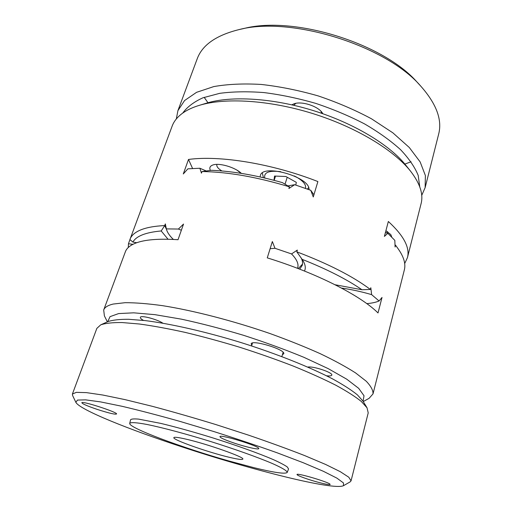 <?xml version="1.0" encoding="UTF-8"?>
<svg xmlns="http://www.w3.org/2000/svg" width="512" height="512" viewBox="0 0 512 512"><rect width="100%" height="100%" fill="white"/><g stroke="black" fill="none" stroke-linecap="round" stroke-linejoin="round"><path stroke-width="0.77" d="M366.784 303.629C371.77 303.219 375.866 302.342 379.072 300.992L382.022 297.459L378.01 312.947C360.755 295.68 316.813 273.126 267.264 257.869L272.352 241.542L274.982 248.294L270.131 248.685M132.954 244.314L128.467 243.757L129.926 239.59L132.896 242.067L136.723 242.733M128.275 247.488L128.467 243.757M335.066 284.749L361.965 289.747C346.739 279.264 326.784 269.12 302.099 259.328L296.813 251.84C328.397 263.834 352.915 276.371 370.355 289.446L370.81 287.738L371.629 294.63L379.072 300.992M371.629 294.63C361.28 291.616 351.226 289.427 341.466 288.058M297.491 268.314C299.066 264.461 297.088 259.667 291.546 253.939L297.338 250.074L296.813 251.84M274.982 248.294L291.546 253.939M181.363 230.227L178.394 229.05L183.533 224.058L178.029 239.712C158.778 238.47 144.64 239.616 135.616 243.142C130.08 245.331 126.669 248.205 125.382 251.744L103.693 309.997L104.397 315.891L107.366 321.85M129.92 239.578L130.061 239.174C131.418 235.45 134.886 232.397 140.467 230.016C146.317 227.558 154.4 226.074 164.73 225.568L165.325 223.904L166.349 228.883L178.394 229.05M166.349 228.883C167.11 232.134 169.446 235.654 173.363 239.43M352.672 294.368L356.499 296.704M287.904 185.92L294.675 184.704L288.883 188.506L289.408 186.816L282.349 182.598C256.582 175.309 232.96 171.206 211.469 170.291L202.016 171.546C227.923 171.904 257.056 176.992 289.408 186.816M363.046 401.197L364.026 395.763L358.688 388.346L346.707 379.168L328.198 368.627L303.866 357.306C285.139 349.587 265.03 342.253 243.539 335.302C221.907 328.819 201.184 323.437 181.389 319.155L154.931 314.656L133.709 312.826L118.63 313.574L110.029 316.653L107.75 321.677M162.886 323.194C156.858 319.142 140.544 314.944 140.346 317.363C140.166 318.08 141.197 319.091 143.45 320.397M326.502 375.789C329.702 376.147 331.469 375.923 331.789 375.13C333.235 372.646 313.126 365.901 307.77 367.085M282.426 354.675L283.725 353.792C285.952 349.619 251.59 339.2 251.174 343.904L251.776 345.363M385.402 232.614L387.802 233.286L394.829 240.365L395.085 247.027L395.501 245.421L395.04 245.645M132.896 242.067C136.23 236.083 145.664 232.378 161.203 230.957L164.73 225.568L166.477 229.389M302.099 259.328L302.906 260.538C305.402 264.64 305.926 268.147 304.474 271.046M260.154 176.96L260.358 175.526C262.605 163.315 310.752 177.235 308.96 189.632M404.685 263.552L407.45 257.619C410.08 247.648 403.712 235.603 388.346 221.491L384.397 236.41L387.802 233.286M294.675 184.704L310.765 190.298L313.267 196.966L317.888 181.562C272.346 163.642 219.782 155.155 188.506 159.45L192.576 168.486M385.92 230.662L390.848 234.656L391.738 237.062M210.394 170.426C209.28 168.198 209.792 166.515 211.942 165.382L212.646 165.082C218.752 162.483 235.181 167.226 241.363 173.389M168.032 239.238L161.203 230.957M361.965 289.747L370.355 289.446M130.061 239.174L172.154 126.106C174.093 120.832 178.029 116.205 183.962 112.237C188.096 109.51 193.178 107.226 199.194 105.382L206.554 103.155C231.162 95.603 272.742 97.965 313.51 110.65C354.272 123.36 389.837 145.024 405.805 165.216L410.598 171.232C420.038 183.469 423.539 194.278 421.088 203.642L407.45 257.619M182.765 113.05C187.104 107.027 193.83 101.939 202.931 97.798L219.68 93.344C232.851 91.59 247.61 91.334 263.949 92.576C280.896 94.72 298.17 98.323 315.77 103.392C333.139 109.216 349.402 116.058 364.57 123.917C378.726 132.173 390.726 140.762 400.57 149.683C408.986 158.586 414.861 167.168 418.195 175.418L419.763 186.867M291.834 104.819L293.997 103.808C301.619 100.915 317.632 105.978 322.221 112.723L322.899 113.754M176.314 118.963L177.914 110.637L197.216 58.784C202.278 44.966 216.275 35.226 239.2 29.555L243.885 28.512C293.658 15.405 383.93 43.52 417.466 82.573L420.723 86.093C436.378 103.782 442.368 119.744 438.688 133.997L425.133 187.635L421.722 195.398M228.621 460.902L254.208 467.744C274.33 472.659 285.331 474.227 287.206 472.442C287.238 470.944 282.253 467.891 272.339 463.514C258.035 457.389 235.098 449.19 210.47 441.466C185.818 433.837 162.278 427.565 147.027 424.48C136.384 422.458 130.541 422.138 129.722 423.386C128.39 427.808 182.618 447.898 228.621 460.902M229.267 457.293C237.702 459.302 242.214 459.91 242.803 459.11C245.197 457.376 207.11 443.898 185.901 439.11C178.259 437.363 174.234 436.864 173.837 437.632C172.32 439.706 208.192 452.333 229.267 457.293M295.789 185.062L296.32 182.342L285.856 176.506L274.534 176.051L273.984 180.301M295.821 103.334L293.83 105.28M321.542 113.28L320.992 111.283M275.526 176.09L274.163 180.346M287.213 177.261L285.03 184.205M216.89 164.39L216.851 164.486C216.403 166.451 218.08 168.608 221.888 170.963M240.256 173.21L240.518 172.634M386.579 232.941L387.661 231.738M299.706 269.165L302.266 265.325C302.899 263.181 302.554 260.749 301.222 258.01M199.194 105.382C225.005 97.453 269.178 99.994 312.614 113.517C356.051 127.053 393.856 150.042 410.598 171.232M202.016 171.546L201.446 173.165L199.878 168.243L187.878 168.832L183.29 173.958L188.506 159.45M302.515 264.122L298.272 268.614M363.264 401.555L369.094 398.336L373.018 393.882C373.222 390.413 370.963 386.195 366.253 381.242L355.61 372.941C346.125 366.854 334.317 360.422 320.186 353.658C304.89 346.81 288.147 340.102 269.971 333.536C232.89 320.717 193.466 310.56 162.528 305.664C147.834 303.642 135.347 302.656 125.075 302.694L113.12 304.064C107.795 305.357 104.653 307.334 103.693 309.997M373.018 393.882L404.333 269.958C405.888 264 403.891 257.037 398.33 249.069L395.514 245.133L398.33 249.069M310.765 190.298L313.92 194.81M199.878 168.243L206.221 170.97M287.206 472.442L288.557 468.954L287.29 466.976C284.672 465.114 280.147 462.714 273.722 459.789C259.398 453.568 236.403 445.286 211.693 437.542C192.749 431.718 175.75 426.995 160.698 423.373L138.586 419.117C134.01 418.714 131.347 418.925 130.592 419.75L129.722 423.386M395.027 245.299L395.514 245.133M343.488 485.69L350.163 481.862L351.053 480.838L368.218 412.896L367.034 407.795L363.014 401.146L357.408 394.874C351.501 390.086 343.302 384.806 332.806 379.021C310.042 367.155 276.851 353.862 241.254 342.637C205.574 331.667 170.707 323.757 145.235 320.602L128.518 319.283C119.347 319.251 112.442 320.038 107.802 321.651L100.717 324.851L96.851 328.371L72.403 394.048L72.55 395.392L75.866 402.336C79.686 409.741 128.864 429.485 182.426 447.034C251.354 469.837 333.408 490.688 343.488 485.69L343.456 482.931L336.877 478.118L323.43 471.322L303.296 462.752L277.235 452.838C257.331 445.734 236.115 438.611 213.587 431.469L180.269 421.491C158.688 415.411 139.258 410.342 121.978 406.278L100.538 401.894L85.606 399.859L77.459 400.083L75.866 402.336M307.674 479.117C300.275 476.621 296.723 475.053 297.018 474.406C297.997 472.96 329.869 482.502 330.08 484.32C331.117 485.67 318.189 482.637 307.674 479.117M234.131 443.066C224.262 439.68 219.552 437.491 220.006 436.48C221.67 434.566 258.374 445.862 258.739 448.403C259.968 450.189 246.278 447.174 234.131 443.066M97.466 409.485C86.976 405.914 81.773 403.622 81.856 402.611C83.251 401.101 116.595 411.942 116.621 413.901C115.712 414.752 109.325 413.28 97.466 409.485M190.227 449.075L174.464 443.699M351.053 480.838L348.781 477.222L340.346 471.718L325.562 464.429L304.678 455.59C287.955 449.05 269.139 442.202 248.23 435.046L215.744 424.531C193.6 417.754 172.397 411.667 152.147 406.272L124.909 399.597L102.701 395.014L86.387 392.621L76.32 392.358L72.403 394.048M367.034 407.795L361.286 401.434C355.187 396.55 346.662 391.123 335.718 385.165C323.456 378.97 309.28 372.595 293.178 366.035C276.224 359.494 258.432 353.242 239.808 347.277C221.088 341.613 202.899 336.653 185.229 332.41C168.25 328.666 152.96 325.862 139.347 324L121.997 322.541C112.518 322.458 105.427 323.226 100.717 324.851M239.2 29.555C290.976 15.866 385.882 45.427 420.723 86.093M411.066 161.773L404.87 164.07M207.974 102.739L204.173 97.331M177.914 110.637L184.582 100.525L196.576 92.32L213.76 86.592C227.629 84.141 243.45 83.424 261.222 84.442C279.757 86.522 298.72 90.342 318.106 95.885C337.216 102.33 354.995 109.958 371.437 118.771L392.845 132.819L409.28 147.488L420.166 161.958L425.382 175.526L425.133 187.635M241.126 173.35L237.101 170.24M305.382 188.339C306.406 184.954 303.526 181.248 296.736 177.216L294.285 175.949M280.736 171.68C268.96 170.304 263.648 172.416 264.8 178.016M308.595 187.59L307.456 189.082M263.418 177.696L262.342 173.018M281.862 356.589L283.11 352.326M251.597 345.939L252.493 343.027"/></g></svg>
